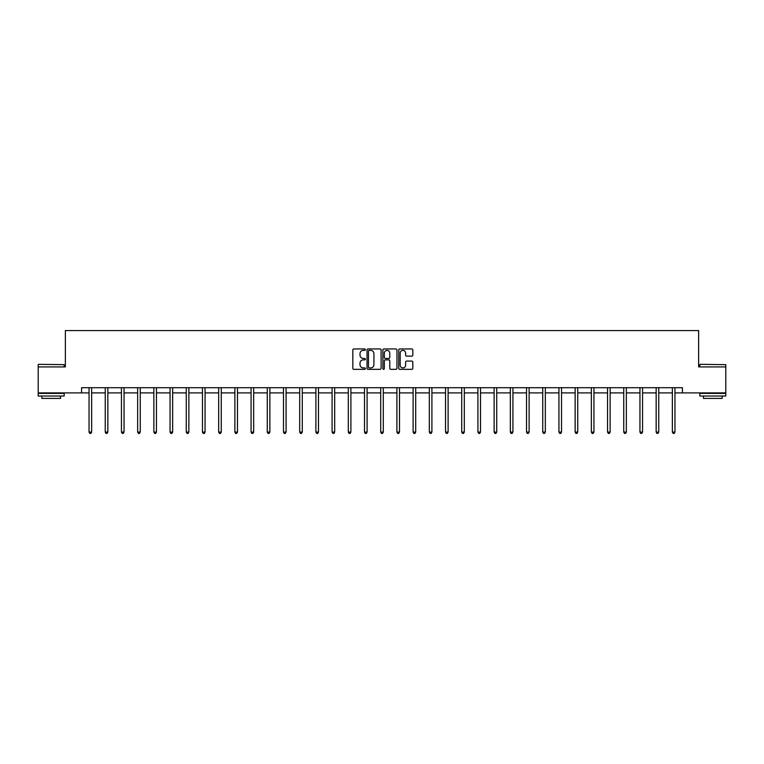 <?xml version="1.0" encoding="UTF-8"?>
<svg xmlns="http://www.w3.org/2000/svg" width="764" height="764" viewBox="0 0 764 764"><rect width="100%" height="100%" fill="white"/><g stroke="black" fill="none" stroke-linecap="round" stroke-linejoin="round"><path stroke-width="1.15" d="M365.383 349.654A0.716 0.716 0 0 0 364.667 348.947L353.837 348.947A1.022 1.022 0 0 0 352.815 349.96L352.815 368.315A1.022 1.022 0 0 0 353.837 369.337L364.667 369.337A0.716 0.716 0 0 0 365.383 368.62A0.716 0.716 0 0 0 364.667 367.904L363.263 367.904A3.266 3.266 0 0 1 360.006 364.648L360.006 363.12A3.266 3.266 0 0 1 363.263 359.854L364.667 359.854A0.716 0.716 0 0 0 365.383 359.137A0.716 0.716 0 0 0 364.667 358.421L363.263 358.421A3.266 3.266 0 0 1 360.006 355.164L360.006 353.637A3.266 3.266 0 0 1 363.263 350.37L364.667 350.37A0.716 0.716 0 0 0 365.383 349.654M411.796 356.129A1.022 1.022 0 0 0 412.818 355.107L412.818 349.96A1.022 1.022 0 0 0 411.796 348.947L399.763 348.947A1.022 1.022 0 0 0 398.741 349.96L398.741 368.315A1.022 1.022 0 0 0 399.763 369.337L411.796 369.337A1.022 1.022 0 0 0 412.818 368.315L412.818 362.098A1.022 1.022 0 0 0 411.796 361.076L406.649 361.076A1.022 1.022 0 0 0 405.627 362.098L405.627 365.182A2.731 2.731 0 0 1 402.905 367.904A2.731 2.731 0 0 1 400.174 365.182L400.174 353.102A2.731 2.731 0 0 1 402.905 350.37A2.731 2.731 0 0 1 405.627 353.102L405.627 355.107A1.022 1.022 0 0 0 406.649 356.129L411.796 356.129M81.567 392.897L38.2 392.897L38.2 366.93L65.36 366.93L65.36 330.573L698.64 330.573L698.64 366.93L725.8 366.93L725.8 392.897L682.433 392.897L682.433 387.701L81.567 387.701L81.567 392.897L89.044 392.897M381.112 349.96A1.022 1.022 0 0 0 380.09 348.947L368.057 348.947A1.022 1.022 0 0 0 367.035 349.96L367.035 368.315A1.022 1.022 0 0 0 368.057 369.337L380.09 369.337A1.022 1.022 0 0 0 381.112 368.315L381.112 349.96M383.91 348.947L395.943 348.947A1.022 1.022 0 0 1 396.965 349.96L396.965 368.315A1.022 1.022 0 0 1 395.943 369.337L390.796 369.337A1.022 1.022 0 0 1 389.774 368.315L389.774 360.875A1.022 1.022 0 0 0 388.752 359.854L385.342 359.854A1.022 1.022 0 0 0 384.321 360.875L384.321 368.62A0.716 0.716 0 0 1 383.604 369.337A0.716 0.716 0 0 1 382.888 368.62L382.888 349.96A1.022 1.022 0 0 1 383.91 348.947M91.642 392.897L105.251 392.897M107.839 392.897L121.447 392.897M124.045 392.897L137.654 392.897M140.251 392.897L153.86 392.897M156.448 392.897L170.057 392.897M172.654 392.897L186.263 392.897M188.861 392.897L202.47 392.897M205.067 392.897L218.666 392.897M221.264 392.897L234.873 392.897M237.47 392.897L251.079 392.897M253.677 392.897L267.276 392.897M269.873 392.897L283.482 392.897M286.08 392.897L299.689 392.897M302.286 392.897L315.885 392.897M318.483 392.897L332.092 392.897M334.689 392.897L348.298 392.897M350.896 392.897L364.495 392.897M367.092 392.897L380.701 392.897M383.299 392.897L396.908 392.897M399.505 392.897L413.104 392.897M415.702 392.897L429.311 392.897M431.908 392.897L445.517 392.897M448.115 392.897L461.714 392.897M464.311 392.897L477.92 392.897M480.518 392.897L494.127 392.897M496.724 392.897L510.323 392.897M512.921 392.897L526.53 392.897M529.127 392.897L542.736 392.897M545.334 392.897L558.933 392.897M561.53 392.897L575.139 392.897M577.737 392.897L591.346 392.897M593.943 392.897L607.552 392.897M610.14 392.897L623.749 392.897M626.346 392.897L639.955 392.897M642.553 392.897L656.161 392.897M658.749 392.897L672.358 392.897M674.956 392.897L682.433 392.897M369.184 350.37A0.716 0.716 0 0 0 368.468 351.087L368.468 367.197A0.716 0.716 0 0 0 369.184 367.904L370.655 367.904A3.266 3.266 0 0 0 373.921 364.648L373.921 353.637A3.266 3.266 0 0 0 370.655 350.37L369.184 350.37M389.774 353.149A2.731 2.731 0 0 0 387.042 350.418A2.731 2.731 0 0 0 384.321 353.149L384.321 357.409A1.022 1.022 0 0 0 385.342 358.421L388.752 358.421A1.022 1.022 0 0 0 389.774 357.409L389.774 353.149M91.775 387.701L91.718 387.854A1.041 1.041 0 0 0 91.642 388.246L91.642 432.071L89.044 432.071L89.044 388.246A1.041 1.041 0 0 0 88.968 387.854L88.91 387.701M91.642 432.071L90.859 433.427L89.818 433.427L89.044 432.071M38.515 364.332L64.166 364.648L38.515 364.332M51.188 396.01L38.2 396.01L38.2 393.412L64.166 393.412L64.166 396.01L51.188 396.01M60.528 396.01L60.528 398.397L41.839 398.397L41.839 396.01M700.149 364.332L725.8 364.648L700.149 364.332M712.812 396.01L699.834 396.01L699.834 393.412L725.8 393.412L725.8 396.01L712.812 396.01M722.161 396.01L722.161 398.397L703.472 398.397L703.472 396.01M107.982 387.701L107.915 387.854A1.041 1.041 0 0 0 107.839 388.246L107.839 432.071L105.251 432.071L105.251 388.246A1.041 1.041 0 0 0 105.174 387.854L105.107 387.701M107.839 432.071L107.065 433.427L106.024 433.427L105.251 432.071M124.179 387.701L124.121 387.854A1.041 1.041 0 0 0 124.045 388.246L124.045 432.071L121.447 432.071L121.447 388.246A1.041 1.041 0 0 0 121.371 387.854L121.314 387.701M124.045 432.071L123.271 433.427L122.23 433.427L121.447 432.071M140.385 387.701L140.328 387.854A1.041 1.041 0 0 0 140.251 388.246L140.251 432.071L137.654 432.071L137.654 388.246A1.041 1.041 0 0 0 137.577 387.854L137.52 387.701M140.251 432.071L139.468 433.427L138.427 433.427L137.654 432.071M156.591 387.701L156.524 387.854A1.041 1.041 0 0 0 156.448 388.246L156.448 432.071L153.86 432.071L153.86 388.246A1.041 1.041 0 0 0 153.784 387.854L153.717 387.701M156.448 432.071L155.675 433.427L154.634 433.427L153.86 432.071M172.788 387.701L172.731 387.854A1.041 1.041 0 0 0 172.654 388.246L172.654 432.071L170.057 432.071L170.057 388.246A1.041 1.041 0 0 0 169.98 387.854L169.923 387.701M172.654 432.071L171.881 433.427L170.84 433.427L170.057 432.071M188.994 387.701L188.937 387.854A1.041 1.041 0 0 0 188.861 388.246L188.861 432.071L186.263 432.071L186.263 388.246A1.041 1.041 0 0 0 186.187 387.854L186.13 387.701M188.861 432.071L188.078 433.427L187.037 433.427L186.263 432.071M205.201 387.701L205.134 387.854A1.041 1.041 0 0 0 205.067 388.246L205.067 432.071L202.47 432.071L202.47 388.246A1.041 1.041 0 0 0 202.393 387.854L202.326 387.701M205.067 432.071L204.284 433.427L203.243 433.427L202.47 432.071M221.398 387.701L221.34 387.854A1.041 1.041 0 0 0 221.264 388.246L221.264 432.071L218.666 432.071L218.666 388.246A1.041 1.041 0 0 0 218.59 387.854L218.533 387.701M221.264 432.071L220.49 433.427L219.449 433.427L218.666 432.071M237.604 387.701L237.547 387.854A1.041 1.041 0 0 0 237.47 388.246L237.47 432.071L234.873 432.071L234.873 388.246A1.041 1.041 0 0 0 234.796 387.854L234.739 387.701M237.47 432.071L236.687 433.427L235.656 433.427L234.873 432.071M253.81 387.701L253.743 387.854A1.041 1.041 0 0 0 253.677 388.246L253.677 432.071L251.079 432.071L251.079 388.246A1.041 1.041 0 0 0 251.003 387.854L250.936 387.701M253.677 432.071L252.894 433.427L251.853 433.427L251.079 432.071M270.007 387.701L269.95 387.854A1.041 1.041 0 0 0 269.873 388.246L269.873 432.071L267.276 432.071L267.276 388.246A1.041 1.041 0 0 0 267.199 387.854L267.142 387.701M269.873 432.071L269.1 433.427L268.059 433.427L267.276 432.071M286.213 387.701L286.156 387.854A1.041 1.041 0 0 0 286.08 388.246L286.08 432.071L283.482 432.071L283.482 388.246A1.041 1.041 0 0 0 283.406 387.854L283.349 387.701M286.08 432.071L285.297 433.427L284.265 433.427L283.482 432.071M302.42 387.701L302.353 387.854A1.041 1.041 0 0 0 302.286 388.246L302.286 432.071L299.689 432.071L299.689 388.246A1.041 1.041 0 0 0 299.612 387.854L299.545 387.701M302.286 432.071L301.503 433.427L300.462 433.427L299.689 432.071M318.626 387.701L318.559 387.854A1.041 1.041 0 0 0 318.483 388.246L318.483 432.071L315.885 432.071L315.885 388.246A1.041 1.041 0 0 0 315.809 387.854L315.752 387.701M318.483 432.071L317.709 433.427L316.668 433.427L315.885 432.071M334.823 387.701L334.766 387.854A1.041 1.041 0 0 0 334.689 388.246L334.689 432.071L332.092 432.071L332.092 388.246A1.041 1.041 0 0 0 332.015 387.854L331.958 387.701M334.689 432.071L333.906 433.427L332.875 433.427L332.092 432.071M351.029 387.701L350.962 387.854A1.041 1.041 0 0 0 350.896 388.246L350.896 432.071L348.298 432.071L348.298 388.246A1.041 1.041 0 0 0 348.222 387.854L348.155 387.701M350.896 432.071L350.113 433.427L349.072 433.427L348.298 432.071M367.236 387.701L367.169 387.854A1.041 1.041 0 0 0 367.092 388.246L367.092 432.071L364.495 432.071L364.495 388.246A1.041 1.041 0 0 0 364.428 387.854L364.361 387.701M367.092 432.071L366.319 433.427L365.278 433.427L364.495 432.071M383.433 387.701L383.375 387.854A1.041 1.041 0 0 0 383.299 388.246L383.299 432.071L380.701 432.071L380.701 388.246A1.041 1.041 0 0 0 380.625 387.854L380.567 387.701M383.299 432.071L382.516 433.427L381.484 433.427L380.701 432.071M399.639 387.701L399.572 387.854A1.041 1.041 0 0 0 399.505 388.246L399.505 432.071L396.908 432.071L396.908 388.246A1.041 1.041 0 0 0 396.831 387.854L396.764 387.701M399.505 432.071L398.722 433.427L397.681 433.427L396.908 432.071M415.845 387.701L415.778 387.854A1.041 1.041 0 0 0 415.702 388.246L415.702 432.071L413.104 432.071L413.104 388.246A1.041 1.041 0 0 0 413.037 387.854L412.971 387.701M415.702 432.071L414.928 433.427L413.887 433.427L413.104 432.071M432.042 387.701L431.985 387.854A1.041 1.041 0 0 0 431.908 388.246L431.908 432.071L429.311 432.071L429.311 388.246A1.041 1.041 0 0 0 429.234 387.854L429.177 387.701M431.908 432.071L431.125 433.427L430.094 433.427L429.311 432.071M448.248 387.701L448.191 387.854A1.041 1.041 0 0 0 448.115 388.246L448.115 432.071L445.517 432.071L445.517 388.246A1.041 1.041 0 0 0 445.441 387.854L445.374 387.701M448.115 432.071L447.332 433.427L446.291 433.427L445.517 432.071M464.455 387.701L464.388 387.854A1.041 1.041 0 0 0 464.311 388.246L464.311 432.071L461.714 432.071L461.714 388.246A1.041 1.041 0 0 0 461.647 387.854L461.58 387.701M464.311 432.071L463.538 433.427L462.497 433.427L461.714 432.071M480.651 387.701L480.594 387.854A1.041 1.041 0 0 0 480.518 388.246L480.518 432.071L477.92 432.071L477.92 388.246A1.041 1.041 0 0 0 477.844 387.854L477.786 387.701M480.518 432.071L479.735 433.427L478.703 433.427L477.92 432.071M496.858 387.701L496.801 387.854A1.041 1.041 0 0 0 496.724 388.246L496.724 432.071L494.127 432.071L494.127 388.246A1.041 1.041 0 0 0 494.05 387.854L493.993 387.701M496.724 432.071L495.941 433.427L494.9 433.427L494.127 432.071M513.064 387.701L512.997 387.854A1.041 1.041 0 0 0 512.921 388.246L512.921 432.071L510.323 432.071L510.323 388.246A1.041 1.041 0 0 0 510.256 387.854L510.19 387.701M512.921 432.071L512.147 433.427L511.106 433.427L510.323 432.071M529.261 387.701L529.204 387.854A1.041 1.041 0 0 0 529.127 388.246L529.127 432.071L526.53 432.071L526.53 388.246A1.041 1.041 0 0 0 526.453 387.854L526.396 387.701M529.127 432.071L528.344 433.427L527.313 433.427L526.53 432.071M545.467 387.701L545.41 387.854A1.041 1.041 0 0 0 545.334 388.246L545.334 432.071L542.736 432.071L542.736 388.246A1.041 1.041 0 0 0 542.66 387.854L542.602 387.701M545.334 432.071L544.551 433.427L543.51 433.427L542.736 432.071M561.674 387.701L561.607 387.854A1.041 1.041 0 0 0 561.53 388.246L561.53 432.071L558.933 432.071L558.933 388.246A1.041 1.041 0 0 0 558.866 387.854L558.799 387.701M561.53 432.071L560.757 433.427L559.716 433.427L558.933 432.071M577.87 387.701L577.813 387.854A1.041 1.041 0 0 0 577.737 388.246L577.737 432.071L575.139 432.071L575.139 388.246A1.041 1.041 0 0 0 575.063 387.854L575.005 387.701M577.737 432.071L576.963 433.427L575.922 433.427L575.139 432.071M594.077 387.701L594.02 387.854A1.041 1.041 0 0 0 593.943 388.246L593.943 432.071L591.346 432.071L591.346 388.246A1.041 1.041 0 0 0 591.269 387.854L591.212 387.701M593.943 432.071L593.16 433.427L592.119 433.427L591.346 432.071M610.283 387.701L610.216 387.854A1.041 1.041 0 0 0 610.14 388.246L610.14 432.071L607.552 432.071L607.552 388.246A1.041 1.041 0 0 0 607.476 387.854L607.409 387.701M610.14 432.071L609.366 433.427L608.325 433.427L607.552 432.071M626.48 387.701L626.423 387.854A1.041 1.041 0 0 0 626.346 388.246L626.346 432.071L623.749 432.071L623.749 388.246A1.041 1.041 0 0 0 623.672 387.854L623.615 387.701M626.346 432.071L625.573 433.427L624.532 433.427L623.749 432.071M642.686 387.701L642.629 387.854A1.041 1.041 0 0 0 642.553 388.246L642.553 432.071L639.955 432.071L639.955 388.246A1.041 1.041 0 0 0 639.879 387.854L639.821 387.701M642.553 432.071L641.77 433.427L640.729 433.427L639.955 432.071M658.893 387.701L658.826 387.854A1.041 1.041 0 0 0 658.749 388.246L658.749 432.071L656.161 432.071L656.161 388.246A1.041 1.041 0 0 0 656.085 387.854L656.018 387.701M658.749 432.071L657.976 433.427L656.935 433.427L656.161 432.071M675.089 387.701L675.032 387.854A1.041 1.041 0 0 0 674.956 388.246L674.956 432.071L672.358 432.071L672.358 388.246A1.041 1.041 0 0 0 672.282 387.854L672.224 387.701M674.956 432.071L674.182 433.427L673.141 433.427L672.358 432.071M38.2 366.93L38.2 364.648M44.121 393.412L44.121 392.897M58.245 393.412L58.245 392.897M64.166 366.93L64.166 364.648M699.834 366.93L699.834 364.648M705.755 393.412L705.755 392.897M719.879 393.412L719.879 392.897M725.8 366.93L725.8 364.648"/></g></svg>

